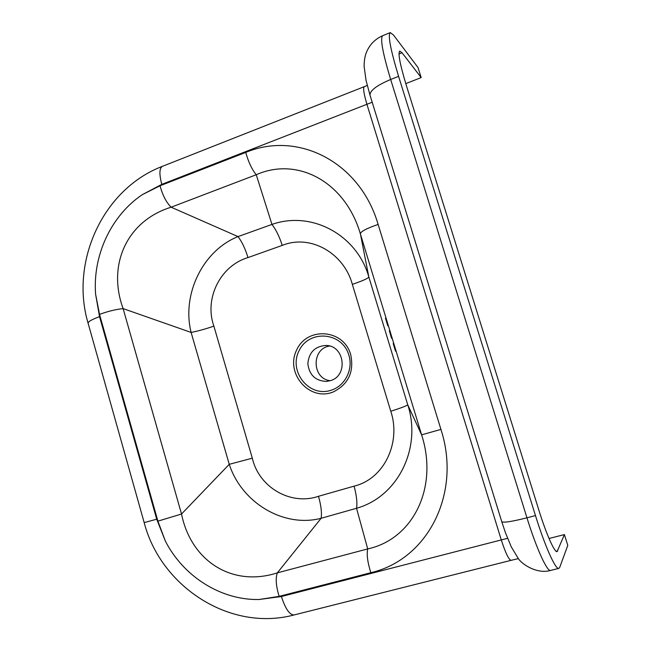 <?xml version="1.0" encoding="UTF-8"?>
<svg xmlns="http://www.w3.org/2000/svg" width="651" height="651" viewBox="0 0 651 651"><rect width="100%" height="100%" fill="white"/><g stroke="black" fill="none" stroke-linecap="round" stroke-linejoin="round"><path stroke-width="0.98" d="M406.379 85.558L538.89 510.229C546.295 534.121 554.628 552.813 557.101 551.592L564.401 534.577L567.786 545.392L559.73 567.355L558.843 568.388C555.637 569.983 544.952 546.23 535.464 515.576L526.96 517.805L390.665 79.479L398.591 76.362C390.527 49.704 387.752 35.113 390.266 32.599L393.497 35.032L418.023 67.541L421.173 77.591L402.041 52.755L399.722 51.063C397.802 53.081 400.023 64.579 406.379 85.558M398.591 76.362L535.464 515.576M564.401 534.577L549.021 538.499M405.776 83.613L421.173 77.591M279.149 596.365C276.008 586.234 275.406 578.397 277.334 572.864L367.709 548.915C366.537 554.4 367.571 562.326 370.826 572.709L279.149 596.365L259.008 599.514C220.632 600.279 183.273 576.265 165.313 540.973L156.712 519.213L99.53 316.655L95.607 294.228C92.588 255.631 110.971 215.733 142.252 194.682L161.798 184.363L372.185 102.231M142.252 194.682L160.056 185.755C162.62 195.284 166.314 202.428 171.148 207.205C127.157 220.73 106.951 264.607 123.12 308.615L181.523 514.021C191.085 561.064 232.171 587.479 277.334 572.864L321.122 518.286C283.869 528.026 241.814 502.963 229.242 464.318L181.523 514.021L157.908 521.15L99.53 314.4C107.928 311.292 115.788 309.363 123.12 308.615L191.117 332.441C181.539 294.439 202.778 250.619 238.014 236.59L171.148 207.205L256.242 174.737L271.963 224.424C311.862 210.265 357.253 235.214 368.848 277.057L407.729 404.784C421.84 447.18 398.575 496.501 356.545 508.276C357.415 502.841 356.593 495.468 354.079 486.151C384.822 478.754 401.13 441.72 390.779 411.269L352.337 284.365C344.119 253.565 310.812 233.742 282.257 245.394C279.336 236.459 275.902 229.469 271.963 224.424L238.014 236.59C241.903 241.635 245.224 248.625 247.99 257.576C220.445 265.673 203.983 298.475 213.878 326.135L252.311 458.182C258.984 487.583 290.924 505.819 318.485 496.298L354.079 486.151M160.056 185.755L245.736 152.415C248.479 162.148 251.978 169.585 256.242 174.737C297.58 156.33 345.38 181.881 360.459 234.157L368.848 277.057C367.888 278.498 362.387 280.931 352.337 284.365M245.736 152.415C298.248 130.501 360.068 162.156 378.133 224.432C365.805 228.696 359.913 231.935 360.459 234.157L421.612 434.827L407.729 404.784C406.631 405.825 400.983 407.99 390.779 411.269M378.133 224.432L440.93 429.408L421.612 434.827C438.644 487.436 413.141 539.15 367.709 548.915L356.545 508.276L321.122 518.286C321.976 512.874 321.098 505.542 318.485 496.298M386.727 321.464L387.736 325.744L385.457 318.087L386.727 321.464M394.498 346.967L395.482 351.158L393.188 343.492L394.498 346.967M390.608 334.199L391.601 338.439L389.314 330.773L390.608 334.199M333.45 391.853C309.876 401.879 285.154 373.82 296.425 350.466C306.58 326.501 343.468 328.755 350.677 354.502L350.677 354.502C354.274 371.697 348.537 384.147 333.45 391.853M282.257 245.394L247.99 257.576M213.878 326.135C205.488 329.007 197.904 331.107 191.117 332.441L229.242 464.318L252.311 458.182M348.863 355.161C342.288 331.961 309.233 329.292 299.183 350.507C288.133 371.208 309.005 397.631 330.887 390.299C344.802 386.271 353.493 369.565 348.863 355.161M330.252 380.689C348.537 375.928 344.68 345.266 325.85 345.461C314.889 346.332 308.883 352.435 307.842 363.754C309.274 375.041 315.483 380.925 326.476 381.421L330.252 380.689M329.569 346.039C311.276 348.676 311.845 378.768 330.228 380.697M557.728 550.917L556.174 551.299M398.99 53.984L402.041 52.755M558.843 568.388L550.632 570.414C547.222 572.05 536.391 548.394 526.96 517.805C511.686 521.646 503.28 522.924 501.742 521.638L370.028 95.249L366.057 80.447L364.104 66.264C364.186 60.242 365.04 55.4 366.684 51.746C369.914 44.325 375.245 38.97 382.674 35.691L390.266 32.599M370.028 95.249C369.735 90.692 376.612 85.436 390.665 79.479C382.658 52.869 379.989 38.271 382.674 35.691M99.53 316.655C91.815 319.495 88.007 321.684 88.105 323.238C69.763 261.873 102.948 188.88 162.424 166.331C159.316 168.202 159.104 174.216 161.798 184.363M99.53 314.4L95.607 294.228M165.313 540.973L157.908 521.15M440.93 429.408C461.681 493.043 428.089 559.486 370.826 572.709M507.568 538.312L281.403 596.519L259.008 599.514M281.403 596.519C285.398 608.888 289.646 615.032 294.154 614.935L511.125 560.332C508.797 559.811 505.502 552.976 501.254 539.825L366.977 104.469C363.811 93.825 362.916 87.885 364.291 86.656L367.254 85.452M156.712 519.213L144.18 522.607L88.105 323.238M162.424 166.331L364.291 86.656M144.18 522.607C160.764 586.722 230.006 632.097 294.154 614.935M511.125 560.332L518.399 558.591M550.632 570.414C537.384 574.451 521.663 564.36 518.098 558.208L511.336 546.97L505.428 532.681L501.742 521.638"/></g></svg>
